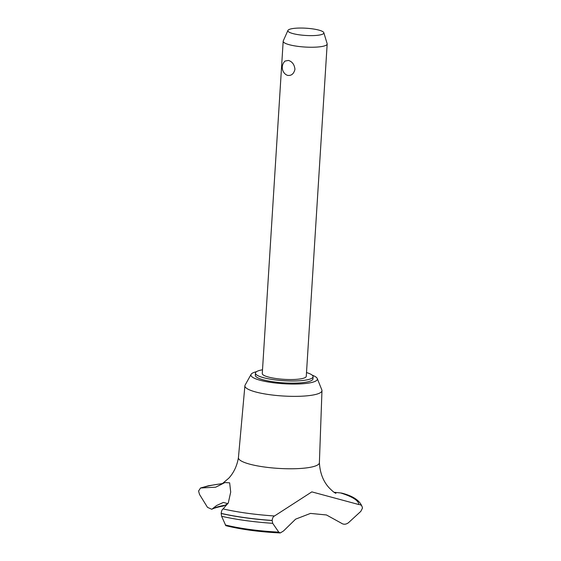 <?xml version="1.0" encoding="UTF-8"?>
<svg xmlns="http://www.w3.org/2000/svg" width="561" height="561" viewBox="0 0 561 561"><rect width="100%" height="100%" fill="white"/><g stroke="black" fill="none" stroke-linecap="round" stroke-linejoin="round"><path stroke-width="0.84" d="M262.506 369.79A28.877 5.806 3.6 0 0 255.451 373.1L255.318 375.253A28.877 5.806 3.6 0 0 263.467 379.874A28.877 5.806 3.6 0 0 294.805 383.121A28.877 5.806 3.6 0 0 312.954 378.885L313.094 376.726A28.877 5.806 3.6 0 0 306.509 372.553M255.451 373.1A28.877 5.806 3.6 0 0 263.6 377.721A28.877 5.806 3.6 0 0 294.939 380.961A28.877 5.806 3.6 0 0 313.094 376.726M256.503 371.677A33.288 6.69 3.6 0 0 251.111 374.348L245.115 385.091A38.618 7.763 3.6 0 0 244.898 385.779A38.618 7.763 3.6 0 0 255.788 391.999A38.618 7.763 3.6 0 0 297.8 396.332A38.618 7.763 3.6 0 0 321.972 390.631A38.618 7.763 3.6 0 0 321.839 389.916L317.245 378.514A33.288 6.69 3.6 0 0 312.225 375.183M251.111 374.348A33.288 6.69 3.6 0 0 260.311 380.302A33.288 6.69 3.6 0 0 297.898 384.005A33.288 6.69 3.6 0 0 317.245 378.514M218.194 485.994L221.693 484.199L228.832 478.154C233.867 472.614 237.072 465.749 238.439 457.566A40.56 8.156 3.6 0 0 238.425 457.664A40.56 8.156 3.6 0 0 249.869 464.192A40.56 8.156 3.6 0 0 293.992 468.744A40.56 8.156 3.6 0 0 319.384 462.755L321.972 390.631M211.756 509.269C214.022 508.105 217.822 507.032 223.159 506.057L225.15 505.209A66.85 13.443 3.6 0 0 212.353 508.869L211.756 509.269L207.493 507.354L199.506 494.402L198.58 491.036L200.543 488L215.655 487.193L224.926 482.558L229.652 482.846L230.704 492.109L228.32 502.838L223.103 508.911A82.481 16.585 3.6 0 0 274.511 515.973L311.832 491.878L358.76 504.535C361.011 504.577 362.238 505.798 362.427 508.196L360.821 511.366L348.535 522.663M358.76 504.535A82.481 16.585 3.6 0 0 340.653 492.958L341.789 493.119C353.591 496.134 360.471 500.98 362.413 507.67L362.427 508.196M348.542 522.663C345.997 524.57 343.577 524.724 341.284 523.133L326.453 514.963L310.478 513.413L295.619 519.149L283.501 530.979L280.29 532.95L278.775 532.13L272.702 523.329L272.141 520.454C272.464 517.985 273.249 516.492 274.511 515.973M340.653 492.958L334.118 492.285M323.816 32.692L327.14 43.66A22.04 4.432 -176.4 0 1 327.175 43.996L306.271 376.298A22.04 4.432 -176.4 0 1 292.414 379.531A22.04 4.432 -176.4 0 1 268.495 377.055A22.04 4.432 -176.4 0 1 262.275 373.528L283.179 41.226A22.04 4.432 -176.4 0 1 283.263 40.904L287.926 30.434A18.029 3.625 3.6 0 0 292.947 33.59A18.029 3.625 3.6 0 0 313.136 35.595A18.029 3.625 3.6 0 0 323.816 32.692A18.029 3.625 3.6 0 0 318.767 30.084A18.029 3.625 3.6 0 0 299.826 28.05A18.029 3.625 3.6 0 0 287.926 30.434M327.175 43.996A22.04 4.432 -176.4 0 1 313.326 47.229A22.04 4.432 -176.4 0 1 289.399 44.754A22.04 4.432 -176.4 0 1 283.179 41.226M288.41 60.427C292.225 61.591 294.406 64.55 294.953 69.291C293.817 73.926 291.32 75.945 287.47 75.356L286.068 74.704A8.815 8.815 0 0 1 285.016 61.079L288.41 60.427M225.15 505.209L227.885 503.631M223.103 508.911C222.107 509.507 221.462 511.001 221.174 513.392L221.602 516.274L225.824 525.671C241.3 529.5 259.455 531.926 280.29 532.95M227.92 503.673L223.362 502.439L216.595 505.524L212.346 508.869M222.521 483.659A82.481 16.585 3.6 0 0 201.897 487.923M221.174 513.392A86.408 17.377 3.6 0 0 272.141 520.454M221.167 513.483A86.408 17.377 3.6 0 0 272.134 520.538M221.602 516.274A84.992 17.089 3.6 0 0 272.702 523.329M225.263 524.942A73.561 14.789 3.6 0 0 278.775 532.13M319.384 462.664C319.987 473.049 323.255 481.45 329.174 487.867C335.205 493.925 335.415 492.796 335.906 493.4L335.899 493.4M200.543 488L208.454 485.77L222.752 483.505M244.898 385.779L238.425 457.664"/></g></svg>
